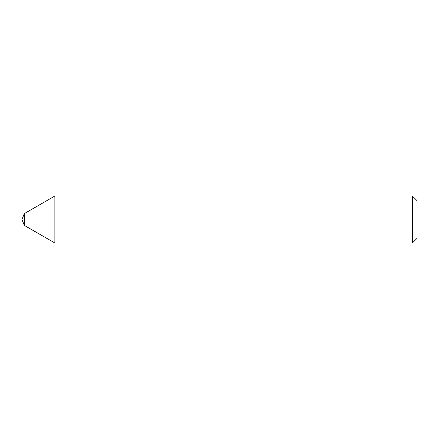 <?xml version="1.0" encoding="UTF-8"?>
<svg xmlns="http://www.w3.org/2000/svg" width="439" height="439" viewBox="0 0 439 439"><rect width="100%" height="100%" fill="white"/><g stroke="black" fill="none" stroke-linecap="round" stroke-linejoin="round"><path stroke-width="0.66" d="M24.326 213.623L24.326 225.377L21.95 219.5L24.326 213.623L54.875 195.981L54.875 243.019L54.875 195.981L412.347 195.981L417.05 200.683L417.05 238.317L412.347 243.019L54.875 243.019L24.326 225.377M412.347 243.019L412.347 195.981"/></g></svg>
